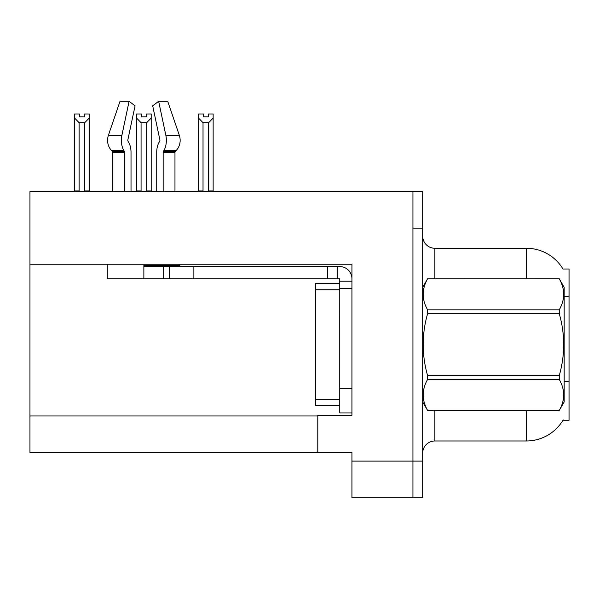 <?xml version="1.0" encoding="UTF-8"?>
<svg xmlns="http://www.w3.org/2000/svg" width="599" height="599" viewBox="0 0 599 599"><rect width="100%" height="100%" fill="white"/><g stroke="black" fill="none" stroke-linecap="round" stroke-linejoin="round"><path stroke-width="0.9" d="M29.95 264.249L351.95 264.249L351.95 388.534L339.745 388.534L339.745 412.928L351.95 412.928L351.95 388.534L351.95 415.249L317.792 415.249L317.792 452.567L29.95 452.567L29.95 191.56L412.928 191.56L412.928 497.702L351.95 497.702L351.95 461.11L412.928 461.11L412.928 497.702L422.684 497.702L422.684 461.11L412.928 461.11L412.928 228.152L422.684 228.152L422.684 461.11M317.792 452.567L351.95 452.567L351.95 461.11M526.364 278.767L526.364 248.271A42.686 42.686 0 0 1 563.06 269.161A42.686 42.686 0 0 0 526.364 248.271A42.686 42.686 0 0 1 562.97 269.011L569.05 269.011L569.05 420.251L562.97 420.251L563.187 419.884A42.686 42.686 0 0 1 526.364 440.984L434.881 440.984A12.197 12.197 0 0 0 422.684 453.181M412.928 191.56L422.684 191.56L422.684 228.152M562.97 269.011A42.686 42.686 0 0 0 526.364 248.271L434.881 248.271A12.197 12.197 0 0 1 422.684 236.073A12.197 12.197 0 0 0 434.881 248.271L434.881 278.767M208.265 116.88L203.39 116.88L208.265 116.88L208.265 113.99L213.147 113.99L213.147 118.04L208.632 122.698L203.024 122.698L203.024 190.946L202.425 191.56M209.231 191.56L208.632 190.946L208.632 122.698M208.632 190.946L213.147 190.946L213.147 191.56L213.147 118.04M203.024 122.698L198.509 118.04L198.509 113.99L203.39 113.99L203.39 116.88M203.024 190.946L198.509 190.946L198.509 191.56M198.509 118.04L198.509 190.946M147.272 191.56L146.673 190.946L146.673 122.698L141.065 122.698L141.065 190.946L140.465 191.56M141.431 116.88L146.306 116.88L141.431 116.88L141.431 113.99L136.55 113.99L136.55 191.56M146.306 116.88L146.306 113.99L151.188 113.99L151.188 190.946L146.673 190.946M151.188 118.04L146.673 122.698M141.065 122.698L136.55 118.04L136.55 190.946L141.065 190.946M151.188 190.946L151.188 191.56M84.347 116.88L79.472 116.88L84.347 116.88L84.347 113.99L89.229 113.99L89.229 118.04L84.714 122.698L79.105 122.698L79.105 190.946L74.59 190.946L74.59 191.56M79.105 122.698L74.59 118.04L74.59 113.99L79.472 113.99L79.472 116.88M79.105 190.946L78.506 191.56M74.59 118.04L74.59 190.946M89.229 118.04L89.229 190.946L84.714 190.946L84.714 122.698M85.313 191.56L84.714 190.946M89.229 190.946L89.229 191.56M163.145 191.56L163.145 152.333A1.22 0.644 90 0 1 163.355 151.427L164.006 150.319A13.418 7.068 -90 0 0 165.848 135.329L158.645 101.298L167.713 101.298L179.333 135.329A13.418 11.403 90 0 1 176.361 150.319L175.312 151.427A1.22 1.033 -90 0 0 174.968 152.333L174.968 191.56M136.55 118.04L136.55 190.946M179.902 264.249L179.902 265.35L143.865 265.35L143.865 266.57L169.48 266.57L169.48 278.767L107.281 278.767L107.281 264.249M131.016 191.56L131.016 152.333A13.418 7.068 90 0 0 128.673 142.345L128.021 141.237A1.22 0.644 -90 0 1 127.849 139.874L135.052 105.851L129.092 101.298L121.889 135.329A13.418 7.068 90 0 0 123.731 150.319L124.382 151.427A1.22 0.644 -90 0 1 124.592 152.333L124.592 191.56M112.769 191.56L112.769 152.333A1.22 1.033 90 0 0 112.425 151.427L111.369 150.319A13.418 11.403 -90 0 1 108.404 135.329L120.025 101.298L129.092 101.298M159.716 141.237A1.22 0.644 90 0 0 159.881 139.874A1.22 0.644 90 0 1 159.716 141.237L159.064 142.345A13.418 7.068 -90 0 0 156.721 152.333L156.721 191.56M127.849 139.874A1.22 0.644 -90 0 0 128.021 141.237L128.673 142.345M158.645 101.298L152.685 105.851L159.881 139.874M175.312 151.427A1.22 1.033 -90 0 0 174.968 152.333A1.22 1.033 -90 0 1 175.312 151.427L163.355 151.427M169.48 266.57L339.745 266.57A12.197 12.197 0 0 1 351.942 278.775M169.48 278.767L339.745 278.767L339.745 281.208L351.95 281.208M339.745 412.928L351.95 412.928M337.304 278.767L337.304 266.57M351.95 288.523L339.745 288.523L339.745 281.208M339.745 388.534L339.753 283.641L315.359 283.641L315.359 405.613L339.745 405.613M327.548 278.767L327.548 266.57M422.684 287.303L427.619 278.767L559.241 278.767L564.168 287.303L564.168 401.951L559.241 410.457C565.149 400.147 565.149 389.799 559.241 379.414L427.619 379.414C421.711 389.717 421.711 400.065 427.619 410.457L559.241 410.495M559.241 278.767L427.619 278.797C421.711 289.107 421.711 299.455 427.619 309.848L427.619 313.584C421.711 334.227 421.711 354.922 427.619 375.67L427.619 379.414M427.619 309.848L559.241 309.848C565.149 299.537 565.149 289.19 559.241 278.797M559.241 309.848L559.241 313.584L427.619 313.584M427.619 375.67L559.241 375.67C565.149 354.922 565.149 334.227 559.241 313.584M559.241 375.67L559.241 379.414M422.684 401.951L427.619 410.495M427.619 410.457L559.241 410.457M29.95 415.983L317.792 415.983M569.05 296.22L564.168 296.22M569.05 381.6L564.168 381.6M434.881 410.495L434.881 440.984M526.364 440.984L526.364 410.495M422.924 286.891A12.197 2.119 -0 0 1 422.684 286.472M143.865 278.767L143.865 266.57M174.968 152.333L163.145 152.333M124.592 152.333L112.769 152.333M121.889 135.329L108.404 135.329M179.333 135.329L165.848 135.329M123.731 150.319L111.369 150.319M176.361 150.319L164.006 150.319M124.382 151.427L112.425 151.427M193.874 278.767L193.874 266.57M163.385 278.767L163.385 266.57M315.359 399.511L339.745 399.511M315.359 289.744L339.745 289.744"/></g></svg>
